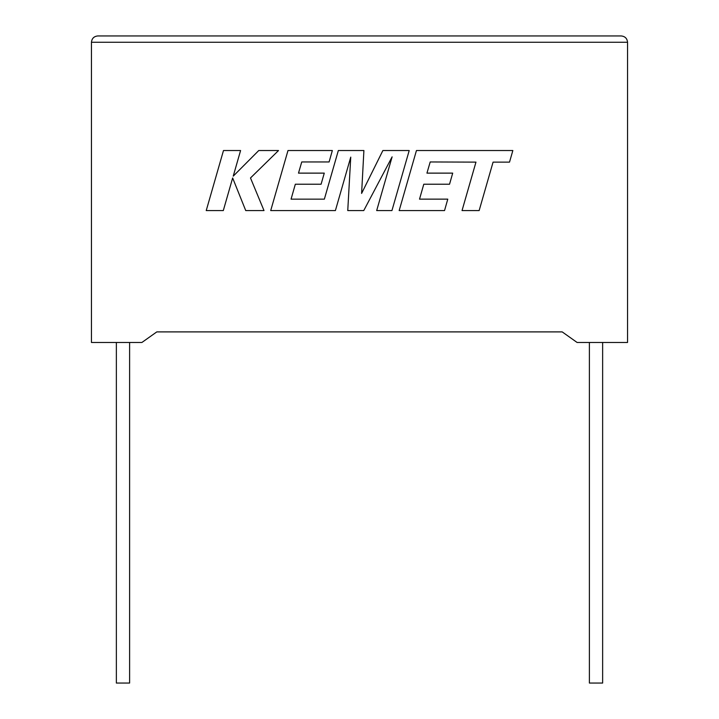 <?xml version="1.0" encoding="UTF-8"?>
<svg xmlns="http://www.w3.org/2000/svg" width="719" height="719" viewBox="0 0 719 719"><rect width="100%" height="100%" fill="white"/><g stroke="black" fill="none" stroke-linecap="round" stroke-linejoin="round"><path stroke-width="1.08" d="M589.391 342.469L589.391 683.05L602.639 683.05L602.639 342.469M129.609 342.469L129.609 683.05L116.361 683.05L116.361 342.469M577.096 342.469L627.552 342.469L627.552 42.259C627.148 38.458 625.045 36.354 621.243 35.95C625.045 36.354 627.148 38.458 627.552 42.259L91.448 42.259L91.448 342.469L141.904 342.469L156.796 331.899L562.204 331.899L577.096 342.469M97.757 35.95C93.955 36.354 91.852 38.458 91.448 42.259C91.852 38.458 93.955 36.354 97.757 35.95L621.243 35.95M223.483 150.532L206.227 210.577L223.303 210.577L232.65 177.97L245.736 210.577L264.008 210.577L250.491 177.97L278.523 150.532L258.759 150.532L233.244 176.137L240.586 150.532L223.483 150.532M409.21 150.532L382.876 150.532L361.603 193.429L363.904 150.532L338.334 150.532L324.359 199.154L291.069 199.154L295.329 184.226L321.096 184.226L324.269 173.126L298.493 173.126L301.746 161.955L329.104 161.955L332.349 150.532L287.986 150.532L270.704 210.577L335.396 210.577L350.746 157.119L347.753 210.577L363.76 210.577L392.116 156.859L376.684 210.577L391.945 210.577L409.21 150.532M430.196 161.964L475.969 162.126L462.038 210.577L479.142 210.577L493.072 162.126L509.51 162.126L512.845 150.532L416.445 150.532L399.171 210.577L444.54 210.577L447.784 199.145L419.519 199.145L423.779 184.226L449.546 184.226L452.709 173.126L426.942 173.126L430.196 161.964"/></g></svg>
